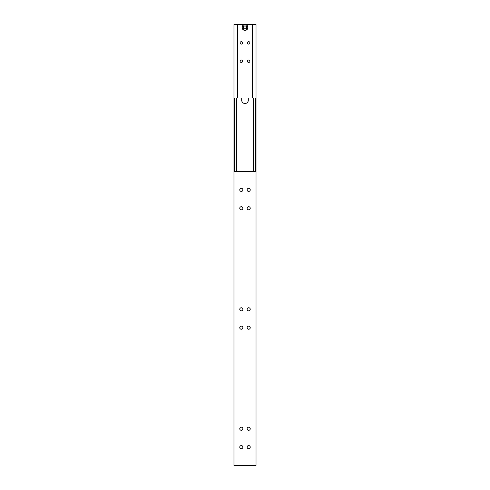 <?xml version="1.0" encoding="UTF-8"?>
<svg xmlns="http://www.w3.org/2000/svg" width="490" height="490" viewBox="0 0 490 490"><rect width="100%" height="100%" fill="white"/><g stroke="black" fill="none" stroke-linecap="round" stroke-linejoin="round"><path stroke-width="0.73" d="M255.657 98L248.308 98L248.308 100.205A3.308 3.308 0 0 1 245 103.513A3.308 3.308 0 0 1 241.693 100.205L241.693 98L233.975 98L233.975 465.5L256.025 465.5L256.025 98L255.657 98L255.657 171.5M253.453 171.5L253.453 98M234.343 171.5L234.343 98M236.548 171.5L236.548 98M242.887 428.75A1.562 1.562 0 0 1 241.325 430.312A1.562 1.562 0 0 1 239.763 428.75A1.562 1.562 0 0 1 241.325 427.188A1.562 1.562 0 0 1 242.887 428.75M242.887 447.125A1.562 1.562 0 0 1 241.325 448.687A1.562 1.562 0 0 1 239.763 447.125A1.562 1.562 0 0 1 241.325 445.563A1.562 1.562 0 0 1 242.887 447.125M250.237 428.75A1.562 1.562 0 0 1 248.675 430.312A1.562 1.562 0 0 1 247.113 428.75A1.562 1.562 0 0 1 248.675 427.188A1.562 1.562 0 0 1 250.237 428.75M250.237 447.125A1.562 1.562 0 0 1 248.675 448.687A1.562 1.562 0 0 1 247.113 447.125A1.562 1.562 0 0 1 248.675 445.563A1.562 1.562 0 0 1 250.237 447.125M250.237 309.312A1.562 1.562 0 0 1 248.675 310.874A1.562 1.562 0 0 1 247.113 309.312A1.562 1.562 0 0 1 248.675 307.751A1.562 1.562 0 0 1 250.237 309.312M250.237 327.688A1.562 1.562 0 0 1 248.675 329.249A1.562 1.562 0 0 1 247.113 327.688A1.562 1.562 0 0 1 248.675 326.126A1.562 1.562 0 0 1 250.237 327.688M242.887 309.312A1.562 1.562 0 0 1 241.325 310.874A1.562 1.562 0 0 1 239.763 309.312A1.562 1.562 0 0 1 241.325 307.751A1.562 1.562 0 0 1 242.887 309.312M242.887 327.688A1.562 1.562 0 0 1 241.325 329.249A1.562 1.562 0 0 1 239.763 327.688A1.562 1.562 0 0 1 241.325 326.126A1.562 1.562 0 0 1 242.887 327.688M250.237 189.875A1.562 1.562 0 0 1 248.675 191.437A1.562 1.562 0 0 1 247.113 189.875A1.562 1.562 0 0 1 248.675 188.313A1.562 1.562 0 0 1 250.237 189.875M250.237 208.25A1.562 1.562 0 0 1 248.675 209.812A1.562 1.562 0 0 1 247.113 208.25A1.562 1.562 0 0 1 248.675 206.688A1.562 1.562 0 0 1 250.237 208.25M242.887 189.875A1.562 1.562 0 0 1 241.325 191.437A1.562 1.562 0 0 1 239.763 189.875A1.562 1.562 0 0 1 241.325 188.313A1.562 1.562 0 0 1 242.887 189.875M242.887 208.25A1.562 1.562 0 0 1 241.325 209.812A1.562 1.562 0 0 1 239.763 208.25A1.562 1.562 0 0 1 241.325 206.688A1.562 1.562 0 0 1 242.887 208.25M256.025 171.5L233.975 171.5M242.244 27.44A2.756 2.756 0 0 1 245 24.684A2.756 2.756 0 0 1 247.756 27.44A2.756 2.756 0 0 1 245 30.196A2.756 2.756 0 0 1 242.244 27.44M247.94 27.44A2.94 2.94 0 0 0 245 24.5A2.94 2.94 0 0 0 242.06 27.44A2.94 2.94 0 0 0 245 30.38A2.94 2.94 0 0 0 247.94 27.44M240.1 61.25A1.225 1.225 0 0 1 241.325 60.025A1.225 1.225 0 0 1 242.55 61.25A1.225 1.225 0 0 1 241.325 62.475A1.225 1.225 0 0 1 240.1 61.25M240.1 42.875A1.225 1.225 0 0 1 241.325 41.65A1.225 1.225 0 0 1 242.55 42.875A1.225 1.225 0 0 1 241.325 44.1A1.225 1.225 0 0 1 240.1 42.875M247.45 61.25A1.225 1.225 0 0 1 248.675 60.025A1.225 1.225 0 0 1 249.9 61.25A1.225 1.225 0 0 1 248.675 62.475A1.225 1.225 0 0 1 247.45 61.25M247.45 42.875A1.225 1.225 0 0 1 248.675 41.65A1.225 1.225 0 0 1 249.9 42.875A1.225 1.225 0 0 1 248.675 44.1A1.225 1.225 0 0 1 247.45 42.875M256.025 98L256.025 24.5L233.975 24.5L233.975 98M237.65 98L237.65 24.5M252.35 24.5L252.35 98M243.53 26.589L243.53 28.291L245 29.137L246.47 28.291L246.47 26.589L245 25.743L243.53 26.589"/></g></svg>
